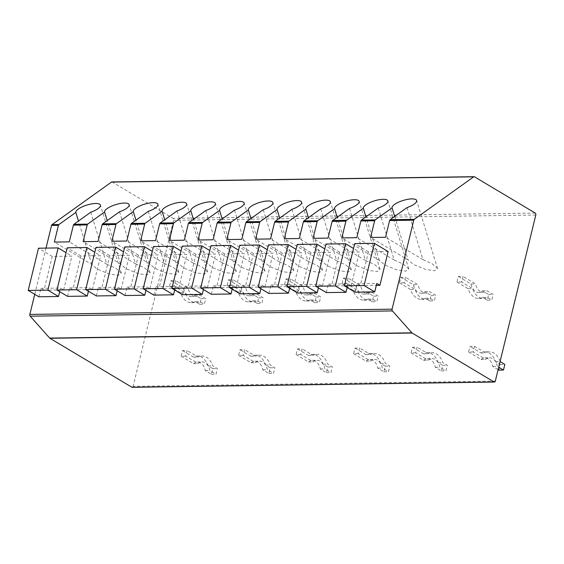 <?xml version="1.0" encoding="UTF-8"?>
<svg xmlns="http://www.w3.org/2000/svg" width="564" height="564" viewBox="0 0 564 564"><rect width="100%" height="100%" fill="white"/><g stroke="black" fill="none" stroke-linecap="round" stroke-linejoin="round"><path stroke-width="0.42" stroke-dasharray="2.82 2.11" d="M111.883 181.946A1.509 0.98 -90.8 0 1 112.25 182.052L173.007 218.338A1.509 0.98 -90.8 0 1 173.585 220.298L133.104 386.354A1.509 0.98 -90.8 0 1 132.209 387.313M46.022 248.097L34.749 294.337M473.203 351.964L468.599 352.028L469.974 346.402L474.571 346.331L473.203 351.964L485.682 359.416A12.38 8.023 -90.8 0 1 489.594 357.773A12.38 8.023 -90.8 0 1 497.392 366.41L498.71 367.192M415.703 352.796L411.107 352.867L412.481 347.234L417.078 347.17L415.703 352.796L428.189 360.255A12.38 8.023 -90.8 0 1 432.094 358.605A12.38 8.023 -90.8 0 1 439.899 367.242L445.976 370.872L447.344 365.246L442.747 362.497A18.351 11.893 89.2 0 0 432.01 352.641A18.351 11.893 89.2 0 0 428.083 353.741L417.078 347.17M358.21 353.635L353.614 353.698L354.982 348.073L359.585 348.002L358.21 353.635L370.696 361.087A12.38 8.023 -90.8 0 1 374.602 359.444A12.38 8.023 -90.8 0 1 382.399 368.08L388.476 371.711L389.851 366.078L385.254 363.336A18.351 11.893 89.2 0 0 374.517 353.48A18.351 11.893 89.2 0 0 370.583 354.573L359.585 348.002M300.718 354.467L296.114 354.537L297.489 348.904L302.085 348.841L300.718 354.467L313.196 361.926A12.38 8.023 -90.8 0 1 317.109 360.283A12.38 8.023 -90.8 0 1 324.906 368.912L330.983 372.543L332.358 366.917L327.762 364.168A18.351 11.893 89.2 0 0 317.017 354.312A18.351 11.893 89.2 0 0 313.091 355.412L302.085 348.841M243.225 355.306L238.621 355.369L239.996 349.743L244.593 349.673L243.225 355.306L255.703 362.758A12.38 8.023 -90.8 0 1 259.609 361.115A12.38 8.023 -90.8 0 1 267.414 369.751L273.491 373.382L274.858 367.749L270.262 365.007A18.351 11.893 89.2 0 0 259.525 355.151A18.351 11.893 89.2 0 0 255.598 356.244L244.593 349.673M185.725 356.138L181.129 356.208L182.496 350.575L187.1 350.512L185.725 356.138L198.211 363.597A12.38 8.023 -90.8 0 1 202.116 361.954A12.38 8.023 -90.8 0 1 209.914 370.59L215.991 374.214L217.366 368.588L212.769 365.846A18.351 11.893 89.2 0 0 202.032 355.983A18.351 11.893 89.2 0 0 198.098 357.082L187.1 350.512M461.606 282.014L457.009 282.085L458.377 276.452L462.981 276.388L461.606 282.014L472.597 288.578A18.422 11.943 89.2 0 0 483.369 298.441A18.422 11.943 89.2 0 0 487.289 297.355L491.822 300.062L493.197 294.436L487.092 290.784A12.337 7.995 -90.8 0 1 483.277 292.356A12.337 7.995 -90.8 0 1 475.537 283.889L462.981 276.388M404.113 282.853L399.509 282.916L400.884 277.291L405.481 277.22L404.113 282.853L415.104 289.417A18.422 11.943 89.2 0 0 425.869 299.28A18.422 11.943 89.2 0 0 429.796 298.187L434.329 300.901L435.704 295.268L429.599 291.623A12.337 7.995 -90.8 0 1 425.785 293.188A12.337 7.995 -90.8 0 1 418.044 284.721L405.481 277.22M346.62 283.685L342.017 283.755L343.391 278.123L347.988 278.059L346.62 283.685L357.604 290.248A18.422 11.943 89.2 0 0 368.377 300.111A18.422 11.943 89.2 0 0 372.296 299.026L376.837 301.733L378.204 296.107L372.099 292.462A12.337 7.995 -90.8 0 1 368.285 294.027A12.337 7.995 -90.8 0 1 360.551 285.56L347.988 278.059M289.12 284.524L284.524 284.587L285.892 278.961L290.495 278.891L289.12 284.524L300.111 291.087A18.422 11.943 89.2 0 0 310.884 300.95A18.422 11.943 89.2 0 0 314.804 299.865L319.337 302.572L320.712 296.939L314.606 293.294A12.337 7.995 -90.8 0 1 310.792 294.859A12.337 7.995 -90.8 0 1 303.051 286.399L290.495 278.891M231.628 285.356L227.024 285.426L228.399 279.8L233.002 279.73L231.628 285.356L242.619 291.926A18.422 11.943 89.2 0 0 253.384 301.782A18.422 11.943 89.2 0 0 257.311 300.697L261.844 303.404L263.219 297.778L257.113 294.133A12.337 7.995 -90.8 0 1 253.299 295.698A12.337 7.995 -90.8 0 1 245.559 287.231L233.002 279.73M174.135 286.195L169.531 286.265L170.906 280.632L175.503 280.569L174.135 286.195L185.126 292.758A18.422 11.943 89.2 0 0 195.891 302.621A18.422 11.943 89.2 0 0 199.811 301.536L204.351 304.243L205.719 298.61L199.614 294.965A12.337 7.995 -90.8 0 1 195.807 296.537A12.337 7.995 -90.8 0 1 188.066 288.07L175.503 280.569M326.309 292.596L328.368 284.157L331.484 286.018L339.718 252.242L359.381 251.953L353.529 248.463M331.484 286.018L351.146 285.729L359.381 251.953M297.559 293.012L299.618 284.573L302.734 286.434L310.968 252.658L330.631 252.376L324.786 248.879M302.734 286.434L322.404 286.145L330.631 252.376M268.817 293.435L270.875 284.989L273.991 286.85L282.226 253.074L301.888 252.792L296.037 249.295M273.991 286.85L293.654 286.568L301.888 252.792M240.067 293.851L242.125 285.405L245.241 287.266L253.476 253.497L273.138 253.208L267.287 249.718M245.241 287.266L264.904 286.984L273.138 253.208M211.317 294.267L213.375 285.828L216.498 287.689L224.726 253.913L244.388 253.624L238.544 250.134M216.498 287.689L236.161 287.4L244.388 253.624M182.574 294.69L184.632 286.244L187.749 288.105L195.983 254.329L215.645 254.047L209.794 250.55M187.749 288.105L207.411 287.816L215.645 254.047M153.824 295.106L155.883 286.66L158.999 288.521L167.233 254.752L186.895 254.463L181.044 250.966M158.999 288.521L178.661 288.239L186.895 254.463M125.074 295.522L127.133 287.076L130.256 288.944L138.483 255.168L158.153 254.879L152.301 251.389M130.256 288.944L149.918 288.655L158.153 254.879M96.331 295.938L98.39 287.499L101.506 289.36L109.74 255.584L129.403 255.302L123.551 251.805M101.506 289.36L121.168 289.071L129.403 255.302M67.581 296.361L69.64 287.915L72.756 289.776L80.99 256L100.653 255.718L94.801 252.221M72.756 289.776L92.418 289.494L100.653 255.718M355.059 292.18L357.118 283.734L360.234 285.596L368.468 251.826L388.131 251.537M360.234 285.596L376.315 285.363M38.838 296.777L40.89 288.331L44.013 290.192L52.24 256.423L71.91 256.134L66.058 252.644M44.013 290.192L63.676 289.91L71.91 256.134M368.468 251.826L354.714 243.613M357.118 283.734L376.78 283.452M339.718 252.242L325.964 244.029M328.368 284.157L348.03 283.868L351.146 285.729M347.156 287.464L348.03 283.868M310.968 252.658L297.221 244.445M299.618 284.573L319.28 284.284L322.404 286.145M318.406 287.88L319.28 284.284M282.226 253.074L268.471 244.861M270.875 284.989L290.538 284.707L293.654 286.568M289.663 288.296L290.538 284.707M253.476 253.497L239.721 245.284M242.125 285.405L261.788 285.123L264.904 286.984M260.913 288.712L261.788 285.123M224.726 253.913L210.978 245.7M213.375 285.828L233.038 285.539L236.161 287.4M232.164 289.135L233.038 285.539M195.983 254.329L182.228 246.115M184.632 286.244L204.295 285.955L207.411 287.816M203.421 289.551L204.295 285.955M167.233 254.752L153.478 246.538M155.883 286.66L175.545 286.378L178.661 288.239M174.671 289.966L175.545 286.378M138.483 255.168L124.736 246.954M127.133 287.076L146.802 286.794L149.918 288.655M145.921 290.382L146.802 286.794M109.74 255.584L95.986 247.37M98.39 287.499L118.052 287.21L121.168 289.071M117.178 290.805L118.052 287.21M80.99 256L67.236 247.786M69.64 287.915L89.302 287.626L92.418 289.494M88.428 291.221L89.302 287.626M90.783 212.219L106.765 264.234L69.309 241.871M106.765 264.234L115.902 268.288L121.323 273.131L118.306 275.345L109.31 274.019L97.227 269.084L91.819 264.453L54.363 242.083M91.819 264.453L78.474 221.025M407.004 207.623L422.986 259.637L385.536 237.275M422.986 259.637L432.123 263.691L437.544 268.534L434.527 270.748L425.531 269.423L413.447 264.488L408.04 259.856L370.583 237.486M394.694 216.428L408.04 259.856M378.254 208.038L394.236 260.06L356.786 237.691M394.236 260.06L403.373 264.114L408.794 268.95L405.777 271.164L396.781 269.846L384.704 264.911L379.29 260.279L341.84 237.909M379.29 260.279L365.944 216.844M349.511 208.454L365.493 260.476L328.036 238.107M365.493 260.476L374.63 264.53L380.051 269.373L377.034 271.587L368.038 270.262L355.954 265.327L350.54 260.695L313.091 238.325M350.54 260.695L337.202 217.267M320.761 208.87L336.743 260.892L299.294 238.523M336.743 260.892L345.88 264.946L351.301 269.789L348.284 272.003L339.288 270.678L327.205 265.743L321.797 261.111L284.341 238.741M321.797 261.111L308.452 217.683M292.011 209.293L308 261.315L270.544 238.946M308 261.315L317.13 265.362L322.552 270.205L319.534 272.419L310.538 271.094L298.462 266.159L293.047 261.527L255.598 239.164M293.047 261.527L279.702 218.099M263.268 209.709L279.25 261.731L241.794 239.362M279.25 261.731L288.387 265.785L293.809 270.621L290.791 272.835L281.796 271.517L269.712 266.582L264.297 261.95L226.848 239.58M264.297 261.95L250.959 218.515M234.518 210.125L250.501 262.147L213.051 239.778M250.501 262.147L259.637 266.201L265.059 271.044L262.041 273.258L253.046 271.933L240.962 266.998L235.555 262.366L198.098 239.996M235.555 262.366L222.209 218.938M205.768 210.548L221.758 262.563L184.301 240.201M221.758 262.563L230.887 266.617L236.309 271.46L233.292 273.674L224.296 272.349L212.219 267.414L206.805 262.782L169.355 240.412M206.805 262.782L193.459 219.354M177.025 210.964L193.008 262.986L155.551 240.617M193.008 262.986L202.145 267.033L207.566 271.876L204.549 274.09L195.553 272.772L183.469 267.837L178.062 263.198L140.605 240.835M178.062 263.198L164.716 219.77M148.276 211.38L164.258 263.402L126.808 241.032M164.258 263.402L173.395 267.456L178.816 272.299L175.799 274.513L166.803 273.188L154.719 268.252L149.312 263.621L111.855 241.251M149.312 263.621L135.966 220.186M119.526 211.796L135.515 263.818L98.058 241.448M135.515 263.818L144.645 267.872L150.066 272.715L147.049 274.929L138.053 273.603L125.976 268.668L120.562 264.037L83.112 241.667M120.562 264.037L107.216 220.609M52.24 256.423L38.493 248.209M40.89 288.331L60.559 288.049L63.676 289.91M59.678 291.637L60.559 288.049M468.599 352.028L481.085 359.487A12.38 8.023 -90.8 0 1 484.991 357.837A12.38 8.023 -90.8 0 1 492.788 366.473L498.111 369.653M498.865 370.104L500.24 364.478L495.643 361.728A18.351 11.893 89.2 0 0 484.906 351.873A18.351 11.893 89.2 0 0 480.972 352.972L469.974 346.402M481.085 359.487L485.682 359.416M500.134 361.348A18.351 11.893 89.2 0 0 489.503 351.809A18.351 11.893 89.2 0 0 485.576 352.902L474.571 346.331M480.972 352.972L485.576 352.902M495.643 361.728L500.247 361.665M500.24 364.478L504.836 364.407M492.788 366.473L497.392 366.41M411.107 352.867L423.592 360.318A12.38 8.023 -90.8 0 1 427.498 358.676A12.38 8.023 -90.8 0 1 435.295 367.312L441.372 370.943L442.747 365.31L438.15 362.567A18.351 11.893 89.2 0 0 427.413 352.712A18.351 11.893 89.2 0 0 423.479 353.804L412.481 347.234M423.592 360.318L428.189 360.255M423.479 353.804L428.083 353.741M438.15 362.567L442.747 362.497M442.747 365.31L447.344 365.246M441.372 370.943L445.976 370.872M435.295 367.312L439.899 367.242M353.614 353.698L366.092 361.157A12.38 8.023 -90.8 0 1 370.005 359.508A12.38 8.023 -90.8 0 1 377.802 368.144L383.88 371.775L385.247 366.149L380.658 363.399A18.351 11.893 89.2 0 0 369.913 353.543A18.351 11.893 89.2 0 0 365.987 354.643L354.982 348.073M366.092 361.157L370.696 361.087M365.987 354.643L370.583 354.573M380.658 363.399L385.254 363.336M385.247 366.149L389.851 366.078M383.88 371.775L388.476 371.711M377.802 368.144L382.399 368.08M296.114 354.537L308.6 361.989A12.38 8.023 -90.8 0 1 312.505 360.347A12.38 8.023 -90.8 0 1 320.31 368.983L326.38 372.614L327.754 366.981L323.158 364.238A18.351 11.893 89.2 0 0 312.421 354.382A18.351 11.893 89.2 0 0 308.494 355.475L297.489 348.904M308.6 361.989L313.196 361.926M308.494 355.475L313.091 355.412M323.158 364.238L327.762 364.168M327.754 366.981L332.358 366.917M326.38 372.614L330.983 372.543M320.31 368.983L324.906 368.912M238.621 355.369L251.107 362.828A12.38 8.023 -90.8 0 1 255.013 361.186A12.38 8.023 -90.8 0 1 262.81 369.815L268.887 373.446L270.262 367.82L265.665 365.077A18.351 11.893 89.2 0 0 254.928 355.214A18.351 11.893 89.2 0 0 250.994 356.314L239.996 349.743M251.107 362.828L255.703 362.758M250.994 356.314L255.598 356.244M265.665 365.077L270.262 365.007M270.262 367.82L274.858 367.749M268.887 373.446L273.491 373.382M262.81 369.815L267.414 369.751M181.129 356.208L193.607 363.66A12.38 8.023 -90.8 0 1 197.52 362.017A12.38 8.023 -90.8 0 1 205.317 370.654L211.394 374.284L212.769 368.652L208.172 365.909A18.351 11.893 89.2 0 0 197.428 356.053A18.351 11.893 89.2 0 0 193.501 357.146L182.496 350.575M193.607 363.66L198.211 363.597M193.501 357.146L198.098 357.082M208.172 365.909L212.769 365.846M212.769 368.652L217.366 368.588M211.394 374.284L215.991 374.214M205.317 370.654L209.914 370.59M457.009 282.085L468 288.648A18.422 11.943 89.2 0 0 478.765 298.511A18.422 11.943 89.2 0 0 482.692 297.418L487.226 300.133L488.6 294.5L482.488 290.855A12.337 7.995 -90.8 0 1 478.681 292.42A12.337 7.995 -90.8 0 1 470.94 283.953L458.377 276.452M468 288.648L472.597 288.578M470.94 283.953L475.537 283.889M482.488 290.855L487.092 290.784M488.6 294.5L493.197 294.436M487.226 300.133L491.822 300.062M482.692 297.418L487.289 297.355M399.509 282.916L410.5 289.48A18.422 11.943 89.2 0 0 421.273 299.343A18.422 11.943 89.2 0 0 425.193 298.257L429.733 300.964L431.1 295.339L424.995 291.687A12.337 7.995 -90.8 0 1 421.181 293.259A12.337 7.995 -90.8 0 1 413.447 284.792L400.884 277.291M410.5 289.48L415.104 289.417M413.447 284.792L418.044 284.721M424.995 291.687L429.599 291.623M431.1 295.339L435.704 295.268M429.733 300.964L434.329 300.901M425.193 298.257L429.796 298.187M342.017 283.755L353.008 290.319A18.422 11.943 89.2 0 0 363.78 300.182A18.422 11.943 89.2 0 0 367.7 299.089L372.233 301.803L373.608 296.171L367.502 292.526A12.337 7.995 -90.8 0 1 363.688 294.091A12.337 7.995 -90.8 0 1 355.947 285.624L343.391 278.123M353.008 290.319L357.604 290.248M355.947 285.624L360.551 285.56M367.502 292.526L372.099 292.462M373.608 296.171L378.204 296.107M372.233 301.803L376.837 301.733M367.7 299.089L372.296 299.026M284.524 284.587L295.515 291.151A18.422 11.943 89.2 0 0 306.28 301.014A18.422 11.943 89.2 0 0 310.207 299.928L314.74 302.635L316.115 297.009L310.01 293.365A12.337 7.995 -90.8 0 1 306.196 294.93A12.337 7.995 -90.8 0 1 298.455 286.463L285.892 278.961M295.515 291.151L300.111 291.087M298.455 286.463L303.051 286.399M310.01 293.365L314.606 293.294M316.115 297.009L320.712 296.939M314.74 302.635L319.337 302.572M310.207 299.928L314.804 299.865M227.024 285.426L238.015 291.99A18.422 11.943 89.2 0 0 248.787 301.853A18.422 11.943 89.2 0 0 252.707 300.767L257.247 303.474L258.615 297.841L252.51 294.197A12.337 7.995 -90.8 0 1 248.696 295.762A12.337 7.995 -90.8 0 1 240.962 287.302L228.399 279.8M238.015 291.99L242.619 291.926M240.962 287.302L245.559 287.231M252.51 294.197L257.113 294.133M258.615 297.841L263.219 297.778M257.247 303.474L261.844 303.404M252.707 300.767L257.311 300.697M169.531 286.265L180.522 292.829A18.422 11.943 89.2 0 0 191.295 302.685A18.422 11.943 89.2 0 0 195.214 301.599L199.748 304.306L201.122 298.68L195.017 295.035A12.337 7.995 -90.8 0 1 191.203 296.601A12.337 7.995 -90.8 0 1 183.462 288.133L170.906 280.632M180.522 292.829L185.126 292.758M183.462 288.133L188.066 288.07M195.017 295.035L199.614 294.965M201.122 298.68L205.719 298.61M199.748 304.306L204.351 304.243M195.214 301.599L199.811 301.536M474.465 176.786L112.25 182.052M535.229 213.072L173.007 218.338M535.8 215.032L173.585 220.298M495.319 381.088L133.104 386.354M121.323 273.131L100.413 205.092M437.544 268.534L416.641 200.495M408.794 268.95L387.891 200.911M380.051 269.373L359.141 201.334M351.301 269.789L330.398 201.75M322.552 270.205L301.648 202.166M293.809 270.621L272.898 202.582M265.059 271.044L244.156 203.005M236.309 271.46L215.406 203.421M207.566 271.876L186.656 203.837M178.816 272.299L157.913 204.26M150.066 272.715L129.163 204.676M484.906 351.873L489.503 351.809M484.991 357.837L489.594 357.773M427.413 352.712L432.01 352.641M427.498 358.676L432.094 358.605M369.913 353.543L374.517 353.48M370.005 359.508L374.602 359.444M312.421 354.382L317.017 354.312M312.505 360.347L317.109 360.283M254.928 355.214L259.525 355.151M255.013 361.186L259.609 361.115M197.428 356.053L202.032 355.983M197.52 362.017L202.116 361.954M478.681 292.42L483.277 292.356M478.765 298.511L483.369 298.441M421.181 293.259L425.785 293.188M421.273 299.343L425.869 299.28M363.688 294.091L368.285 294.027M363.78 300.182L368.377 300.111M306.196 294.93L310.792 294.859M306.28 301.014L310.884 300.95M248.696 295.762L253.299 295.698M248.787 301.853L253.384 301.782M191.203 296.601L195.807 296.537M191.295 302.685L195.891 302.621"/><path stroke-width="0.85" d="M473.704 176.821L111.482 182.087A1.509 0.98 -90.8 0 1 111.883 181.946L474.098 176.687A1.509 0.98 89.2 0 0 473.704 176.821L414.258 219.354A1.509 0.98 89.2 0 0 413.764 220.179L392.072 309.164A1.509 0.98 89.2 0 0 392.417 310.926L411.903 332.823L49.681 338.09A1.509 0.98 89.2 0 0 49.907 338.28L131.842 387.214A1.509 0.98 -90.8 0 0 132.209 387.313L494.424 382.054A1.509 0.98 89.2 0 0 495.319 381.088L535.8 215.032A1.509 0.98 89.2 0 0 535.229 213.072L474.465 176.786A1.509 0.98 89.2 0 0 474.098 176.687M111.482 182.087L52.043 224.62A1.509 0.98 -90.8 0 0 51.543 225.445L46.022 248.097M34.749 294.337L29.857 314.43L392.072 309.164M49.681 338.09L30.202 316.192A1.509 0.98 -90.8 0 1 29.857 314.43M411.903 332.823A1.509 0.98 -90.8 0 0 412.129 333.014L494.057 381.948A1.509 0.98 89.2 0 0 494.424 382.054M413.764 220.179L389.611 220.531L385.536 237.275L370.583 237.486L374.665 220.75L360.868 220.947L356.786 237.691L341.84 237.909L345.915 221.166L332.118 221.37L328.036 238.107L313.091 238.325L317.172 221.582L303.376 221.786L299.294 238.523L284.341 238.741L288.423 222.004L274.626 222.202L270.544 238.946L255.598 239.164L259.673 222.42L245.876 222.618L241.794 239.362L226.848 239.58L230.93 222.836L217.133 223.041L213.051 239.778L198.098 239.996L202.18 223.252L188.383 223.457L184.301 240.201L169.355 240.412L173.437 223.675L159.633 223.873L155.551 240.617L140.605 240.835L144.687 224.091L130.89 224.289L126.808 241.032L111.855 241.251L115.937 224.507L102.14 224.712L98.058 241.448L83.112 241.667L87.194 224.93L73.39 225.128L69.309 241.871L54.363 242.083L58.444 225.346A1.509 0.98 -90.8 0 1 58.938 224.521L75.83 212.438L78.474 221.025M376.315 285.363L379.896 285.313L388.131 251.537L374.376 243.324L364.083 285.539L374.722 291.891L376.78 283.452L379.896 285.313M374.376 243.324L354.714 243.613L344.421 285.828L355.059 292.18L374.722 291.891M344.421 285.828L364.083 285.539M353.529 248.463L345.626 243.74L325.964 244.029L315.678 286.244L326.309 292.596L345.972 292.314L347.156 287.464M315.678 286.244L335.34 285.962L345.972 292.314M345.626 243.74L335.34 285.962M324.786 248.879L316.883 244.163L297.221 244.445L286.928 286.667L297.559 293.012L317.222 292.73L318.406 287.88M286.928 286.667L306.59 286.378L317.222 292.73M316.883 244.163L306.59 286.378M296.037 249.295L288.133 244.579L268.471 244.861L258.178 287.083L268.817 293.435L288.479 293.146L289.663 288.296M258.178 287.083L277.841 286.794L288.479 293.146M288.133 244.579L277.841 286.794M267.287 249.718L259.384 244.995L239.721 245.284L229.435 287.499L240.067 293.851L259.729 293.562L260.913 288.712M229.435 287.499L249.098 287.217L259.729 293.562M259.384 244.995L249.098 287.217M238.544 250.134L230.641 245.411L210.978 245.7L200.685 287.915L211.317 294.267L230.986 293.985L232.164 289.135M200.685 287.915L220.348 287.633L230.986 293.985M230.641 245.411L220.348 287.633M209.794 250.55L201.891 245.833L182.228 246.115L171.935 288.338L182.574 294.69L202.236 294.401L203.421 289.551M171.935 288.338L191.598 288.049L202.236 294.401M201.891 245.833L191.598 288.049M181.044 250.966L173.148 246.249L153.478 246.538L143.193 288.754L153.824 295.106L173.486 294.817L174.671 289.966M143.193 288.754L162.855 288.465L173.486 294.817M173.148 246.249L162.855 288.465M152.301 251.389L144.398 246.665L124.736 246.954L114.443 289.17L125.074 295.522L144.744 295.24L145.921 290.382M114.443 289.17L134.105 288.888L144.744 295.24M144.398 246.665L134.105 288.888M123.551 251.805L115.648 247.088L95.986 247.37L85.693 289.593L96.331 295.938L115.994 295.656L117.178 290.805M85.693 289.593L105.355 289.304L115.994 295.656M115.648 247.088L105.355 289.304M94.801 252.221L86.905 247.504L67.236 247.786L56.95 290.009L67.581 296.361L87.244 296.072L88.428 291.221M56.95 290.009L76.612 289.72L87.244 296.072M86.905 247.504L76.612 289.72M75.83 212.438A12.838 4.011 -17.1 0 1 87.279 204.936A12.838 4.011 -17.1 0 1 100.413 205.092A12.838 4.011 -17.1 0 1 90.783 212.219L73.891 224.303A1.509 0.98 -90.8 0 0 73.39 225.128M374.665 220.75A1.509 0.98 -90.8 0 1 375.159 219.925L392.05 207.834A12.838 4.011 -17.1 0 1 403.5 200.34A12.838 4.011 -17.1 0 1 416.641 200.495A12.838 4.011 -17.1 0 1 407.004 207.623L390.112 219.706A1.509 0.98 -90.8 0 0 389.611 220.531M345.915 221.166A1.509 0.98 -90.8 0 1 346.416 220.341L363.308 208.257A12.838 4.011 -17.1 0 1 374.757 200.756A12.838 4.011 -17.1 0 1 387.891 200.911A12.838 4.011 -17.1 0 1 378.254 208.038L361.362 220.122A1.509 0.98 -90.8 0 0 360.868 220.947M317.172 221.582A1.509 0.98 -90.8 0 1 317.666 220.764L334.558 208.673A12.838 4.011 -17.1 0 1 346.007 201.179A12.838 4.011 -17.1 0 1 359.141 201.334A12.838 4.011 -17.1 0 1 349.511 208.454L332.612 220.545A1.509 0.98 -90.8 0 0 332.118 221.37M288.423 222.004A1.509 0.98 -90.8 0 1 288.916 221.18L305.815 209.089A12.838 4.011 -17.1 0 1 317.257 201.595A12.838 4.011 -17.1 0 1 330.398 201.75A12.838 4.011 -17.1 0 1 320.761 208.87L303.869 220.961A1.509 0.98 -90.8 0 0 303.376 221.786M259.673 222.42A1.509 0.98 -90.8 0 1 260.173 221.596L277.065 209.512A12.838 4.011 -17.1 0 1 288.514 202.011A12.838 4.011 -17.1 0 1 301.648 202.166A12.838 4.011 -17.1 0 1 292.011 209.293L275.119 221.377A1.509 0.98 -90.8 0 0 274.626 222.202M230.93 222.836A1.509 0.98 -90.8 0 1 231.423 222.012L248.315 209.928A12.838 4.011 -17.1 0 1 259.764 202.427A12.838 4.011 -17.1 0 1 272.898 202.582A12.838 4.011 -17.1 0 1 263.268 209.709L246.369 221.8A1.509 0.98 -90.8 0 0 245.876 222.618M202.18 223.252A1.509 0.98 -90.8 0 1 202.673 222.435L219.572 210.344A12.838 4.011 -17.1 0 1 231.014 202.85A12.838 4.011 -17.1 0 1 244.156 203.005A12.838 4.011 -17.1 0 1 234.518 210.125L217.626 222.216A1.509 0.98 -90.8 0 0 217.133 223.041M173.437 223.675A1.509 0.98 -90.8 0 1 173.931 222.851L190.822 210.76A12.838 4.011 -17.1 0 1 202.272 203.266A12.838 4.011 -17.1 0 1 215.406 203.421A12.838 4.011 -17.1 0 1 205.768 210.548L188.877 222.632A1.509 0.98 -90.8 0 0 188.383 223.457M144.687 224.091A1.509 0.98 -90.8 0 1 145.181 223.266L162.072 211.183A12.838 4.011 -17.1 0 1 173.522 203.682A12.838 4.011 -17.1 0 1 186.656 203.837A12.838 4.011 -17.1 0 1 177.025 210.964L160.134 223.048A1.509 0.98 -90.8 0 0 159.633 223.873M115.937 224.507A1.509 0.98 -90.8 0 1 116.438 223.682L133.33 211.599A12.838 4.011 -17.1 0 1 144.772 204.097A12.838 4.011 -17.1 0 1 157.913 204.26A12.838 4.011 -17.1 0 1 148.276 211.38L131.384 223.471A1.509 0.98 -90.8 0 0 130.89 224.289M87.194 224.93A1.509 0.98 -90.8 0 1 87.688 224.105L104.58 212.015A12.838 4.011 -17.1 0 1 116.029 204.52A12.838 4.011 -17.1 0 1 129.163 204.676A12.838 4.011 -17.1 0 1 119.526 211.796L102.634 223.887A1.509 0.98 -90.8 0 0 102.14 224.712M392.05 207.834L394.694 216.428M365.944 216.844L363.308 208.257M337.202 217.267L334.558 208.673M308.452 217.683L305.815 209.089M279.702 218.099L277.065 209.512M250.959 218.515L248.315 209.928M222.209 218.938L219.572 210.344M193.459 219.354L190.822 210.76M164.716 219.77L162.072 211.183M135.966 220.186L133.33 211.599M107.216 220.609L104.58 212.015M66.058 252.644L58.155 247.92L38.493 248.209L28.2 290.425L38.838 296.777L58.501 296.488L59.678 291.637M28.2 290.425L47.862 290.143L58.501 296.488M58.155 247.92L47.862 290.143M498.111 369.653L498.865 370.104L503.469 370.04L504.836 364.407L500.247 361.665A18.351 11.893 89.2 0 0 500.134 361.348M498.71 367.192L503.469 370.04M494.057 381.948L131.842 387.214M412.129 333.014L49.907 338.28M30.202 316.192L392.417 310.926M58.444 225.346L51.543 225.445M58.938 224.521L52.043 224.62M414.258 219.354L390.112 219.706M375.159 219.925L361.362 220.122M346.416 220.341L332.612 220.545M317.666 220.764L303.869 220.961M288.916 221.18L275.119 221.377M260.173 221.596L246.369 221.8M231.423 222.012L217.626 222.216M202.673 222.435L188.877 222.632M173.931 222.851L160.134 223.048M145.181 223.266L131.384 223.471M116.438 223.682L102.634 223.887M87.688 224.105L73.891 224.303"/></g></svg>
